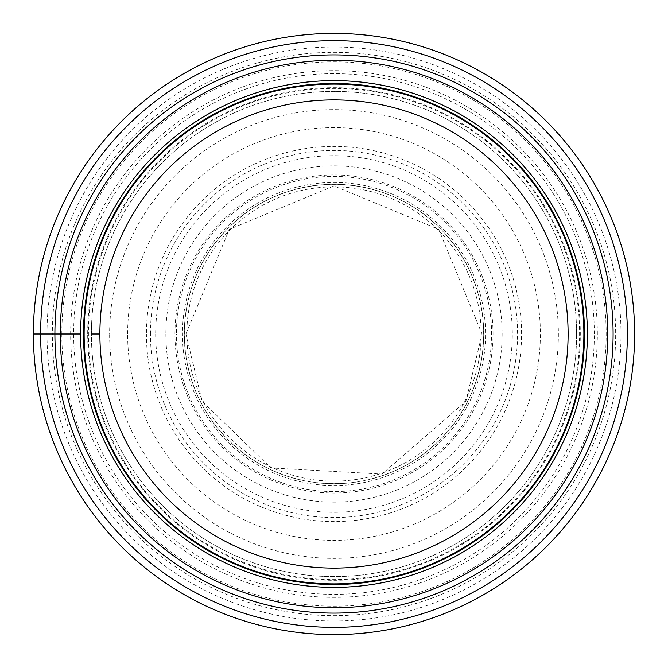 <?xml version="1.0" encoding="UTF-8"?>
<svg xmlns="http://www.w3.org/2000/svg" width="668" height="668" viewBox="0 0 668 668"><rect width="100%" height="100%" fill="white"/><g stroke="black" fill="none" stroke-linecap="round" stroke-linejoin="round"><path stroke-width="0.5" stroke-dasharray="3.34 2.5" d="M597.342 334A263.342 263.342 0 0 0 334 70.658A263.342 263.342 0 0 0 70.658 334A263.342 263.342 0 0 0 334 597.342A263.342 263.342 0 0 0 597.342 334M33.4 334A300.6 300.6 0 0 1 334 33.4A300.6 300.6 0 0 1 634.6 334A300.6 300.6 0 0 1 334 634.6A300.6 300.6 0 0 1 33.4 334L52.338 334A281.662 281.662 0 0 1 334 52.338A281.662 281.662 0 0 1 615.662 334A281.662 281.662 0 0 1 334 615.662A281.662 281.662 0 0 1 52.338 334L88.401 334A245.599 245.599 180 0 1 334 88.401A245.599 245.599 180 0 1 579.599 334A245.599 245.599 0 0 1 334 579.599A245.599 245.599 0 0 1 88.401 334L176.402 334A157.59 157.59 180 0 0 334 491.59A157.59 157.59 180 0 0 491.59 334A157.59 157.59 -0 0 0 334 176.41A157.59 157.59 -0 0 0 176.41 334L184.268 334A149.732 149.732 0 0 0 334 483.732A149.732 149.732 0 0 0 483.732 334A149.732 149.732 0 0 0 334 184.268A149.732 149.732 0 0 0 184.268 334L184.368 334A149.632 149.632 0 0 1 334 184.368A149.632 149.632 0 0 1 483.632 334A149.632 149.632 0 0 1 334 483.632A149.632 149.632 0 0 1 184.368 334L182.447 334A151.552 151.552 0 0 0 334 485.552A151.552 151.552 0 0 0 485.552 334A151.552 151.552 0 0 0 334 182.447A151.552 151.552 0 0 0 182.447 334L165.856 334A168.144 168.144 0 0 0 334 502.144A168.144 168.144 0 0 0 502.144 334A168.144 168.144 0 0 0 334 165.856A168.144 168.144 0 0 0 165.856 334L146.417 334A187.583 187.583 0 0 0 334 521.583A187.583 187.583 0 0 0 521.583 334A187.583 187.583 0 0 0 334 146.417A187.583 187.583 0 0 0 146.417 334L127.63 334A206.37 206.37 0 0 1 334 127.63A206.37 206.37 0 0 1 540.37 334A206.37 206.37 0 0 1 334 540.37A206.37 206.37 0 0 1 127.63 334L109.627 334A224.373 224.373 0 0 0 334 558.373A224.373 224.373 0 0 0 558.373 334A224.373 224.373 0 0 0 334 109.627A224.373 224.373 0 0 0 109.627 334L99.891 334M83.5 334A250.5 250.5 0 0 1 334 83.5A250.5 250.5 0 0 1 584.5 334A250.5 250.5 0 0 1 334 584.5A250.5 250.5 0 0 1 83.5 334M576.609 334.234A242.609 242.609 0 0 0 334.117 91.391A242.609 242.609 0 0 0 91.391 334A242.609 242.609 0 0 0 333.883 576.609A242.609 242.609 0 0 0 576.609 334.234M576.609 334.217A242.609 242.609 0 0 1 333.891 576.609A242.609 242.609 0 0 1 91.391 333.783A242.609 242.609 0 0 1 334.109 91.391A242.609 242.609 0 0 1 576.609 334.217A242.609 242.609 0 0 1 333.891 576.609A242.609 242.609 0 0 1 91.391 333.783A242.609 242.609 0 0 1 334.109 91.391A242.609 242.609 0 0 1 576.609 334.217M54.901 334A279.099 279.099 0 0 1 334 54.901A279.099 279.099 0 0 1 613.099 334A279.099 279.099 0 0 1 334 613.099A279.099 279.099 0 0 1 54.901 334M47.01 334A286.989 286.989 0 0 0 334 620.99A286.989 286.989 0 0 0 620.99 334A286.989 286.989 0 0 0 334 47.01A286.989 286.989 0 0 0 47.01 334M54.801 334A279.199 279.199 0 0 1 334 54.801A279.199 279.199 0 0 1 613.199 334A279.199 279.199 0 0 1 334 613.199A279.199 279.199 0 0 1 54.801 334M80.636 334L91.391 334M87.692 333.766A246.308 246.308 0 0 1 334.117 87.692A246.308 246.308 0 0 1 580.308 334.234A246.308 246.308 0 0 1 333.883 580.308A246.308 246.308 0 0 1 87.692 333.766M61.832 334A272.168 272.168 0 0 1 334 61.832A272.168 272.168 0 0 1 606.168 334A272.168 272.168 0 0 1 334 606.168A272.168 272.168 0 0 1 61.832 334M594.345 334A260.345 260.345 0 0 0 334 73.655A260.345 260.345 0 0 0 73.655 334A260.345 260.345 0 0 0 334 594.345A260.345 260.345 0 0 0 594.345 334M150.434 334A183.566 183.566 0 0 1 333.9 150.434A183.566 183.566 0 0 1 517.566 334A183.566 183.566 0 0 1 334.1 517.566A183.566 183.566 0 0 1 150.434 334M155.686 334A178.314 178.314 0 0 0 334.1 512.314A178.314 178.314 0 0 0 512.314 333.8A178.314 178.314 0 0 0 333.9 155.686A178.314 178.314 0 0 0 155.686 334M174.966 334A159.034 159.034 0 0 1 334.167 174.966A159.034 159.034 0 0 1 493.034 334.326A159.034 159.034 0 0 1 333.833 493.034A159.034 159.034 0 0 1 174.966 334M186.84 334A147.16 147.16 0 0 0 334 481.16A147.16 147.16 0 0 0 481.16 334A147.16 147.16 0 0 0 334 186.84A147.16 147.16 0 0 0 186.84 334M185.946 334L202.087 401.217L270.966 467.959L381.962 474.08L465.913 401.217L482.054 334L438.684 229.308L334 185.946L229.308 229.316L185.946 334"/><path stroke-width="1" d="M634.6 334A300.6 300.6 0 0 1 334 634.6A300.6 300.6 0 0 1 33.4 334A300.6 300.6 0 0 0 334 634.6A300.6 300.6 0 0 0 634.6 334A300.6 300.6 0 0 0 334 33.4A300.6 300.6 0 0 0 33.4 334L80.636 334A253.364 253.364 0 0 0 333.883 587.364A253.364 253.364 0 0 0 587.364 334A253.364 253.364 0 0 0 334.117 80.636A253.364 253.364 0 0 0 80.636 334M99.891 334A234.109 234.109 0 0 0 334 568.109A234.109 234.109 0 0 0 568.109 334A234.109 234.109 0 0 0 334 99.891A234.109 234.109 0 0 0 99.891 334L91.391 334M583.882 334A249.882 249.882 0 0 0 334 84.118A249.882 249.882 0 0 0 84.118 334A249.882 249.882 0 0 0 334 583.882A249.882 249.882 0 0 0 583.882 334A249.882 249.882 0 0 1 334 583.882A249.882 249.882 0 0 1 84.118 334A249.882 249.882 0 0 1 334 84.118A249.882 249.882 0 0 1 583.882 334M83.5 334A250.5 250.5 0 0 0 334 584.5A250.5 250.5 0 0 0 584.5 334A250.5 250.5 0 0 0 334 83.5A250.5 250.5 0 0 0 83.5 334M54.901 334A279.099 279.099 0 0 0 334 613.099A279.099 279.099 0 0 0 613.099 334A279.099 279.099 0 0 0 334 54.901A279.099 279.099 0 0 0 54.901 334M40.631 334A293.369 293.369 0 0 0 334 627.369A293.369 293.369 0 0 0 627.369 334A293.369 293.369 0 0 0 334 40.631A293.369 293.369 0 0 0 40.631 334M60.279 334A273.721 273.721 0 0 1 334 60.279A273.721 273.721 0 0 1 607.721 334A273.721 273.721 0 0 1 334 607.721A273.721 273.721 0 0 1 60.279 334"/></g></svg>
